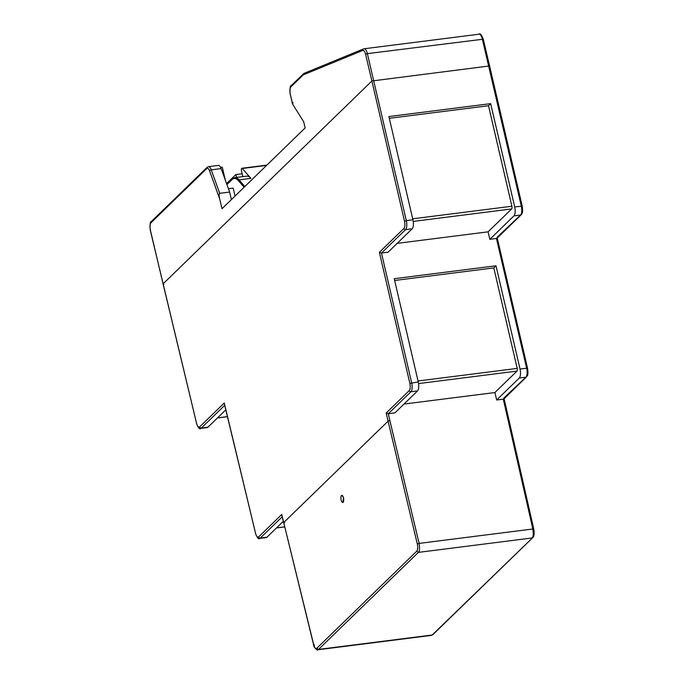 <?xml version="1.0" encoding="UTF-8"?>
<svg xmlns="http://www.w3.org/2000/svg" width="684" height="684" viewBox="0 0 684 684"><rect width="100%" height="100%" fill="white"/><g stroke="black" fill="none" stroke-linecap="round" stroke-linejoin="round"><path stroke-width="1.03" d="M514.693 206.91L522.234 206.183L489.59 65.929L371.891 80.994L489.59 65.929L483.272 39.185L367.359 53.634L406.322 220.641L412.931 219.803L388.897 116.545L490.659 103.643L514.693 206.91A7.191 2.702 82.8 0 1 513.941 215.887L520.55 215.05A7.191 2.702 -97.2 0 0 521.302 206.072L482.34 39.065A7.191 2.702 -97.2 0 0 479.099 34.2L364.119 48.769A7.191 2.702 82.8 0 1 367.359 53.634L365.572 54.258L371.891 80.994L163.074 283.86L163.929 284.142M219.718 193.315L211.236 169.846A7.191 2.702 -97.2 0 0 208.492 166.657L218.401 165.4A7.191 2.702 82.8 0 1 221.146 168.589L229.627 192.059L219.718 193.315C219 193.752 218.974 195.547 219.632 198.719L221.992 208.714L305.149 127.934L303.713 121.837L292.615 104.079L290.264 94.11C289.606 90.733 289.802 88.322 290.854 86.885L303.192 74.898L362.768 50.419C363.888 50.206 364.82 51.488 365.572 54.258M362.768 50.419A1.436 1.325 67.7 0 1 363.537 48.923L364.119 48.769A7.191 2.702 82.8 0 0 363.854 48.846A1.436 1.325 67.7 0 0 363.537 48.923L303.918 73.419L291.17 85.688A1.436 1.282 45.8 0 0 290.854 86.885M304.235 73.333L303.192 74.898M293.017 102.438L292.615 104.079L292.359 103.498L290.264 94.11M220.641 167.392L222.274 167.187L225.378 180.285M229.627 192.059L231.406 199.574M244.12 187.228L238.323 180.602C236.1 178.139 234.048 177.772 232.175 179.499L226.934 184.595M228.413 188.698L233.176 188.1L235.057 196.034M242.829 176.634L242.145 173.762L235.869 174.557L226.566 183.586M242.145 173.762L241.478 170.932A2.035 0.761 82.8 0 1 241.879 168.273A2.035 0.761 82.8 0 1 242.29 168.486L250.925 178.37A21.572 8.114 -97.2 0 0 246.659 176.147L234.766 177.652A21.572 8.114 -97.2 0 1 239.032 179.875A0.718 0.581 -41.2 0 0 238.323 180.602M235.869 174.557L236.544 177.43M341.914 495.353L343.607 497.772L342.829 502.475M343.471 497.79A3.591 1.351 82.8 0 1 342.752 502.492A3.591 1.351 82.8 0 1 341.136 500.064A3.591 1.351 82.8 0 1 341.855 495.361A3.591 1.351 82.8 0 1 343.471 497.79M281.765 514.445L283.715 522.542L388.084 421.147L386.186 412.999L409.263 390.581C410.306 389.162 410.511 386.768 409.861 383.399L379.363 252.302L403.928 228.439C404.971 227.02 405.167 224.626 404.526 221.257L371.891 80.994L163.074 283.86L196.547 423.302C197.445 426.423 198.488 427.611 199.685 426.85L224.258 402.987L255.551 533.315C256.44 536.436 257.483 537.624 258.689 536.863L281.765 514.445L282.064 515.685M224.258 402.987L224.557 404.227M379.363 252.302L381.467 253.037L388.076 252.208L412.178 228.789A7.191 2.702 -97.2 0 0 412.931 219.803M386.186 412.999L388.29 413.743L410.904 391.77A7.191 2.702 -97.2 0 0 411.657 382.784L381.467 253.037L405.569 229.627A7.191 2.702 -97.2 0 0 406.322 220.641L404.526 221.257M284.57 522.841L283.715 522.542L313.691 644.696C314.597 647.816 315.649 649.005 316.854 648.244L416.744 551.201C417.787 549.782 417.975 547.388 417.317 544.019L388.084 421.147L389.871 420.54L388.29 413.743L394.899 412.905L417.514 390.932A7.191 2.702 -97.2 0 0 418.266 381.946L394.232 278.687L496.003 265.785L520.028 369.052A7.191 2.702 82.8 0 1 519.284 378.03L525.885 377.192A1.436 1.282 45.8 0 0 526.569 376.867C526.774 375.79 528.706 376.841 527.569 368.334L497.251 238.032M255.551 533.315L255.474 533.477C257.364 538 258.749 539.642 259.629 538.411L266.238 537.573A7.191 2.702 -97.2 0 0 266.94 537.214L260.33 538.051A1.436 1.282 -134.2 0 1 258.689 536.863M225.788 409.861L207.936 427.201L201.327 428.039L224.703 405.33M196.547 423.302L196.479 423.464C198.369 427.979 199.754 429.629 200.634 428.398L207.243 427.56A7.191 2.702 -97.2 0 0 207.936 427.201M520.028 369.052L526.637 368.214L496.447 238.468L489.838 239.306L488.102 231.833L397.173 243.359M283.304 521.319L266.94 537.214M489.838 239.306L513.941 215.887M490.659 103.643L488.513 105.729L511.897 206.243L412.7 218.812M413.221 221.411L511.675 208.936A2.155 0.812 -97.2 0 0 511.897 206.243M511.675 208.936L488.102 231.833M488.513 105.729L389.307 118.306M497.046 238.22L521.234 214.725A1.436 1.282 45.8 0 1 520.55 215.05L496.986 237.399M527.569 368.334L526.637 368.214A7.191 2.702 82.8 0 1 525.885 377.192L503.809 398.097M418.565 383.579L516.984 371.104L494.925 392.539L496.661 400.003L519.284 378.03M496.003 265.785L493.814 267.906L517.207 368.411L418.044 380.979M516.984 371.104A2.155 0.812 -97.2 0 0 517.207 368.411M493.814 267.906L394.651 280.474M532.776 537.615L532.742 537.65C534.153 536.453 534.486 533.606 533.768 529.117L505.784 406.082L504.852 405.963L503.27 399.165L496.661 400.003M494.925 392.539L403.996 404.056M163.074 283.86L150.352 230.038C149.693 226.652 149.89 224.241 150.933 222.804L206.79 168.538C207.748 167.828 208.663 168.58 209.543 170.803L219.632 198.719M483.195 39.347L483.272 39.185C481.331 34.585 479.937 32.926 479.099 34.2M290.324 94.392L290.187 94.281C289.777 88.407 290.101 85.543 291.17 85.688M221.146 168.589L211.236 169.846A1.436 0.684 160.1 0 0 209.543 170.803M150.933 222.804A1.436 1.282 45.8 0 1 151.258 221.607L207.115 167.341A1.436 1.282 45.8 0 0 206.79 168.538M232.175 179.499A0.718 0.641 -134.2 0 1 232.329 178.9L226.814 184.261M244.846 186.518L239.032 179.875L250.925 178.37M266.58 165.408L242.29 168.486M224.309 403.671L255.619 533.597M259.629 538.411A7.191 2.702 -97.2 0 0 260.33 538.051L282.218 516.788M199.685 426.85A1.436 1.282 45.8 0 0 201.327 428.039A7.191 2.702 -97.2 0 1 200.634 428.398M151.258 221.607C150.189 221.462 149.864 224.326 150.275 230.2L196.624 423.584M403.928 228.439A1.436 1.282 45.8 0 0 405.569 229.627L412.178 228.789M409.861 383.399L418.266 381.946M409.263 390.581A1.436 1.282 45.8 0 0 410.904 391.77L417.514 390.932M316.854 648.244L318.496 649.424L317.795 649.791C318.197 651.219 313.426 647.406 313.614 644.867L283.715 522.542M417.317 544.019L419.104 543.404C419.856 548.465 419.617 551.458 418.386 552.381L416.744 551.201M317.684 649.8L431.467 635.385L432.844 634.692L532.742 537.65L432.168 635.017L318.496 649.424L418.386 552.381L532.058 537.975C533.289 537.051 533.546 534.05 532.836 528.989L419.104 543.404L389.871 420.54M314.546 644.986L313.614 644.867M217.529 417.89L227.421 416.633M533.691 529.271L532.836 528.989L504.852 405.963M276.558 527.868L284.647 526.842M432.844 634.692L431.484 635.368M207.115 167.341L208.492 166.657M232.329 178.9L234.766 177.652M241.879 168.273L266.888 165.109M283.638 522.713L281.817 515.129M521.234 214.725C521.43 213.647 523.371 214.699 522.234 206.183M503.877 398.917L526.569 376.867M505.784 406.082L504.074 398.729M227.439 416.71L217.427 417.984M284.672 526.919L276.456 527.962"/></g></svg>

